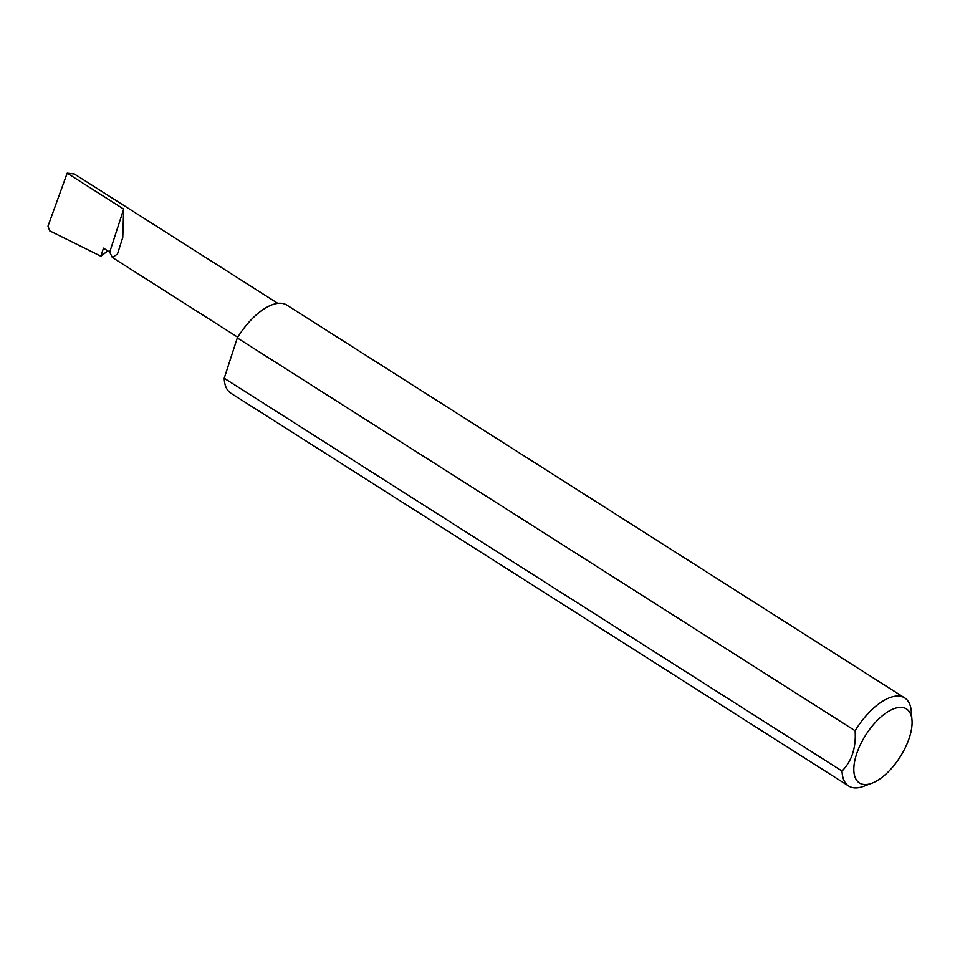 <?xml version="1.0" encoding="UTF-8"?>
<svg xmlns="http://www.w3.org/2000/svg" width="960" height="960" viewBox="0 0 960 960"><rect width="100%" height="100%" fill="white"/><g stroke="black" fill="none" stroke-linecap="round" stroke-linejoin="round"><path stroke-width="1.44" d="M109.716 252.096L112.344 257.484L117.468 254.04L122.772 237.444L123.684 209.1L109.716 252.096L103.476 248.136L100.86 256.2L49.704 230.844L48 226.128L67.188 173.172L74.34 174L277.8 303.36M895.188 708.288A43.848 20.388 122.4 0 0 856.5 754.332A43.848 20.388 122.4 0 0 870.708 783.624A43.848 20.388 122.4 0 0 871.956 783.192A43.848 20.388 122.4 0 0 912 720.204A43.848 20.388 122.4 0 0 895.188 708.288M871.956 783.192L863.616 786.312A52.2 24.264 -57.6 0 1 862.14 786.828A52.2 24.264 -57.6 0 1 848.7 786.036A52.2 24.264 -57.6 0 1 842.028 771.048C851.832 761.088 856.2 747.648 855.12 730.74A52.2 24.264 -57.6 0 1 891.276 697.14A52.2 24.264 -57.6 0 1 904.716 697.932A52.2 24.264 -57.6 0 1 911.292 711.324L912 720.204M855.12 730.74L237.312 337.92A52.2 24.264 -57.6 0 1 273.456 304.332A52.2 24.264 -57.6 0 1 286.896 305.112L904.716 697.932M107.796 250.872L100.86 256.2M67.188 173.172L123.684 209.1M842.028 771.048L224.208 378.228A52.2 24.264 -57.6 0 0 230.88 393.216L848.7 786.036M237.312 337.92L224.208 378.228M112.344 257.484L237.744 337.224"/></g></svg>
